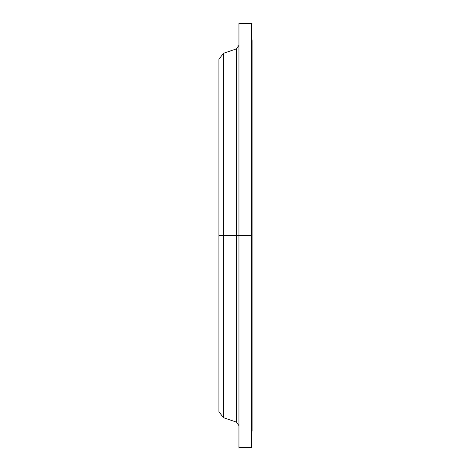 <?xml version="1.0" encoding="UTF-8"?>
<svg xmlns="http://www.w3.org/2000/svg" width="471" height="471" viewBox="0 0 471 471"><rect width="100%" height="100%" fill="white"/><g stroke="black" fill="none" stroke-linecap="round" stroke-linejoin="round"><path stroke-width="0.71" d="M251.49 431.148L252.115 431.148L252.115 235.5L236.407 235.5L236.407 48.878L236.407 235.5L218.885 235.5L218.885 411.707L218.885 235.5L223.46 235.5L223.46 417.671L223.46 235.5L236.407 235.5L236.407 48.878L238.95 45.322M218.885 411.707L223.46 417.671L236.407 422.122L236.407 235.5L236.407 422.122L236.407 235.5L238.95 235.5L238.95 447.45L238.95 235.5L251.49 235.5L251.49 23.55L238.95 23.55L238.95 235.5L238.95 23.55M251.49 23.55L251.49 447.45L251.49 235.5L252.115 235.5L252.115 39.852L251.49 39.852M236.407 48.878L223.46 53.329L223.46 235.5L223.46 53.329L218.885 59.293L218.885 235.5L218.885 59.293M252.115 431.148L252.115 39.852M251.49 447.45L238.95 447.45M236.407 422.122L238.95 425.678"/></g></svg>

